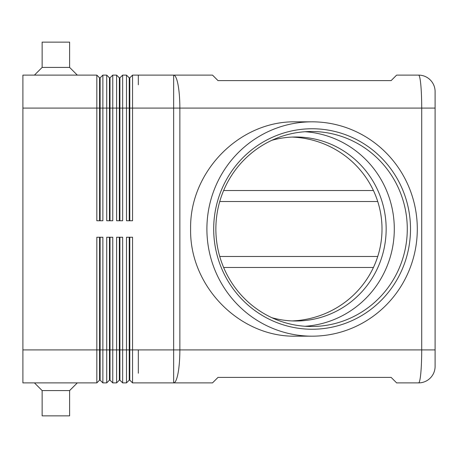 <?xml version="1.0" encoding="UTF-8"?>
<svg xmlns="http://www.w3.org/2000/svg" width="458" height="458" viewBox="0 0 458 458"><rect width="100%" height="100%" fill="white"/><g stroke="black" fill="none" stroke-linecap="round" stroke-linejoin="round"><path stroke-width="0.69" d="M271.806 317.686A92.001 90.312 90 0 0 295.845 321.001A92.001 90.312 90 0 0 386.157 229A92.001 90.312 90 0 0 295.845 136.999A92.001 90.312 90 0 0 271.806 140.314M305.08 326.273A97.497 95.711 90 0 0 394.298 229A97.497 95.711 90 0 0 305.08 131.727M292.135 137.074A93.724 92.001 0 0 1 382.012 229A93.724 92.001 0 0 1 292.135 320.926M407.282 229A97.497 95.711 90 0 0 311.572 131.503A97.497 95.711 90 0 0 215.867 229A97.497 95.711 90 0 0 311.572 326.497A97.497 95.711 90 0 0 407.282 229M213.691 229A100.245 98.407 -90 0 1 312.098 128.755A100.245 98.407 -90 0 1 410.505 229A100.245 98.407 -90 0 1 312.098 329.245A100.245 98.407 -90 0 1 213.691 229M417.301 229A107.172 105.203 -90 0 1 312.098 336.172A107.172 105.203 -90 0 1 206.896 229A107.172 105.203 -90 0 1 312.098 121.828A107.172 105.203 -90 0 1 417.301 229M312.098 336.172L295.874 336.172C239.608 337.374 189.435 286.284 190.614 229C189.435 171.716 239.608 120.626 295.874 121.828L312.098 121.828M373.425 190.528L223.63 190.528M223.63 267.472L373.425 267.472M138.316 75.112L138.316 84.77L138.316 75.112L132.545 75.112L173.656 75.112L173.656 108.088L179.862 108.088A32.976 6.2 -90 0 0 178.042 84.77A32.976 6.2 -90 0 0 173.656 75.112L212.512 75.112L218.008 80.608L391.132 80.608L396.628 75.112L418.612 75.112A16.488 16.488 0 0 1 430.268 79.944A16.488 16.488 0 0 0 418.612 75.112C419.465 75.261 420.192 78.478 420.805 84.77C421.394 91.268 421.698 99.043 421.715 108.088L421.715 349.912C421.698 358.957 421.394 366.732 420.805 373.23C420.192 379.522 419.465 382.739 418.612 382.888A16.488 16.488 0 0 0 430.268 378.056A16.488 16.488 0 0 1 418.612 382.888L396.628 382.888L391.132 377.392L218.008 377.392L212.512 382.888L173.656 382.888A32.976 6.2 -90 0 0 178.042 373.23A32.976 6.2 -90 0 0 179.862 349.912L179.862 108.088L435.1 108.088L435.1 91.6L435.1 366.4A16.488 16.488 0 0 1 430.268 378.056A16.488 16.488 0 0 0 435.1 366.4L435.1 349.912L173.656 349.912L173.656 382.888L132.545 382.888L132.545 237.244L126.5 237.244L126.5 382.888L129.248 380.14L129.797 380.14L129.797 237.244M119.355 220.756L119.355 77.86L119.904 77.86L122.652 75.112L126.5 75.112L126.5 220.756L132.545 220.756L132.545 75.112L129.797 77.86L129.797 220.756M129.248 220.756L129.248 108.088L173.656 108.088L173.656 349.912L138.316 349.912L138.316 373.23L138.316 349.912L129.248 349.912L129.248 380.14M129.797 380.14L132.545 382.888M119.355 77.86L116.607 75.112L112.76 75.112L116.607 75.112L116.607 220.756L122.652 220.756L122.652 75.112L126.5 75.112L129.248 77.86L129.797 77.86L132.545 75.112M109.462 220.756L109.462 77.86L106.714 75.112L102.867 75.112L106.714 75.112L106.714 220.756L112.76 220.756L112.76 75.112L110.012 77.86L110.012 220.756M69.616 67.418L42.136 67.418L42.136 42.136L69.616 42.136L69.616 67.418L77.31 75.112L96.821 75.112L96.821 220.756L102.867 220.756L102.867 75.112L100.119 77.86L100.119 220.756M109.462 237.244L109.462 380.14L106.714 382.888L102.867 382.888L102.867 237.244L96.821 237.244L96.821 349.912L22.9 349.912L22.9 108.088L99.569 108.088L99.569 77.86L100.119 77.86L102.867 75.112M119.355 237.244L119.355 380.14L116.607 382.888L112.76 382.888L112.76 237.244L106.714 237.244L106.714 382.888M119.355 380.14L119.904 380.14L122.652 382.888L122.652 237.244L116.607 237.244L116.607 382.888M99.569 77.86L96.821 75.112L22.9 75.112L22.9 108.088M122.652 75.112L119.904 77.86L119.904 220.756M430.268 79.944A16.488 16.488 0 0 1 435.1 91.6A16.488 16.488 0 0 0 430.268 79.944M122.652 382.888L126.5 382.888M119.904 380.14L119.904 237.244M129.248 237.244L129.248 349.912L110.012 349.912L110.012 237.244M112.76 382.888L110.012 380.14L110.012 349.912L100.119 349.912L100.119 237.244M102.867 382.888L100.119 380.14L100.119 349.912L99.569 349.912L99.569 380.14L96.821 382.888L96.821 349.912L99.569 349.912L99.569 237.244M109.462 380.14L110.012 380.14M22.9 349.912L22.9 382.888L96.821 382.888M99.569 380.14L100.119 380.14M34.442 382.888L42.136 390.582L42.136 415.864L69.616 415.864L69.616 390.582L77.31 382.888M69.616 390.582L42.136 390.582M99.569 220.756L99.569 108.088L129.248 108.088L129.248 77.86M112.76 75.112L110.012 77.86L109.462 77.86M22.9 75.112L34.442 75.112L42.136 67.418M77.31 75.112L34.442 75.112M377.73 256.48L219.748 256.48M219.748 201.52L377.73 201.52"/></g></svg>
